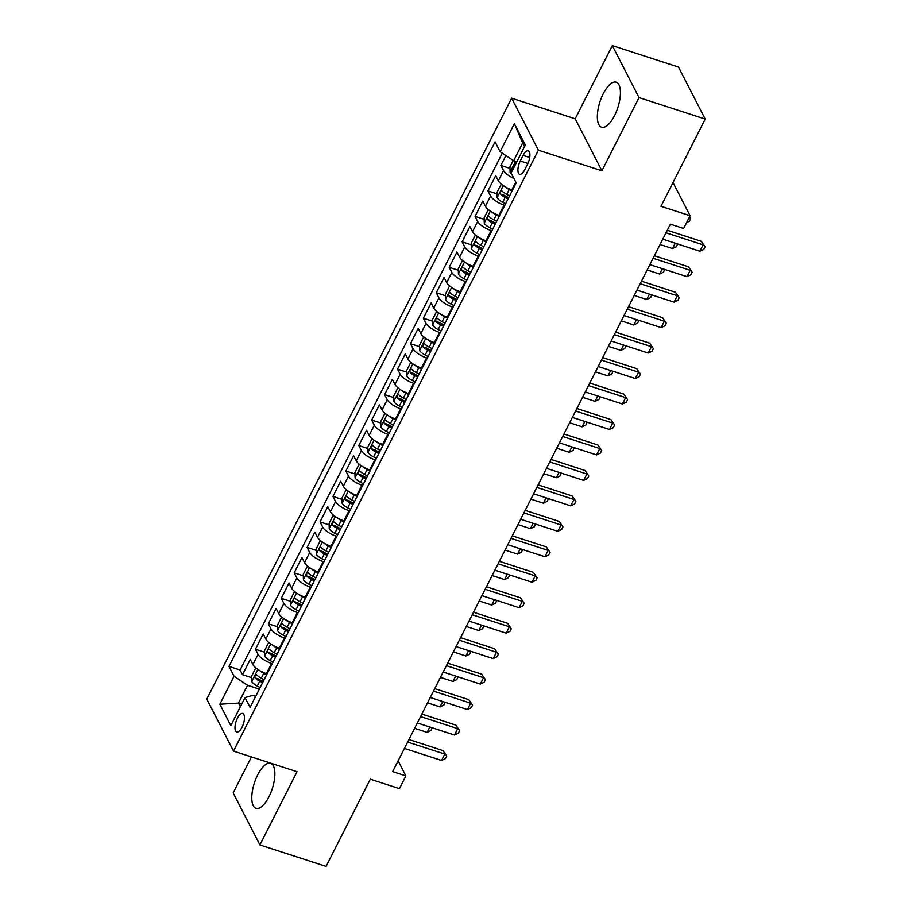 <?xml version="1.0" encoding="UTF-8"?>
<svg xmlns="http://www.w3.org/2000/svg" width="912" height="912" viewBox="0 0 912 912"><rect width="100%" height="100%" fill="white"/><g stroke="black" fill="none" stroke-linecap="round" stroke-linejoin="round"><path stroke-width="1.37" d="M268.96 796.78A23.655 9.394 -72 0 0 270.636 763.321A23.655 9.394 -72 0 0 257.697 774.858A23.655 9.394 -72 0 0 256.033 808.317A23.655 9.394 -72 0 0 268.96 796.78M614.517 115.664A23.655 9.394 -72 0 0 616.181 82.205A23.655 9.394 -72 0 0 603.254 93.742A23.655 9.394 -72 0 0 601.578 127.201A23.655 9.394 -72 0 0 614.517 115.664M242.045 727.206A9.701 3.853 -72 0 0 242.729 713.48A9.701 3.853 -72 0 0 237.416 718.211A9.701 3.853 -72 0 0 236.732 731.948A9.701 3.853 -72 0 0 242.045 727.206M251.45 756.914L233.176 792.927L259.897 844.922L326.074 866.4L370.318 779.19L399.433 788.641L405.886 775.907L398.134 760.813M511.655 98.188L206.785 699.094L233.506 751.089L538.376 150.184L511.655 98.188L575.176 118.799L601.897 170.795L639.038 97.595L612.317 45.6L575.176 118.799M612.317 45.6L678.494 67.078L705.215 119.073L660.972 206.283L690.088 215.734L673.022 182.537M639.038 97.595L705.215 119.073M505.898 155.553L500.882 165.448L509.99 168.412M512.544 190.061L511.826 189.821A12.13 4.093 -153.1 0 1 498.351 180.77L495.706 175.64L487.954 190.916L497.074 193.868M508.121 197.459L508.691 197.642M499.628 215.517L498.91 215.289A12.13 4.093 26.9 0 1 485.423 206.226L482.79 201.096L475.038 216.372L484.158 219.336M495.193 222.916L495.775 223.109M486.712 240.985L485.982 240.745A12.13 4.093 26.9 0 1 472.507 231.694L469.874 226.564L462.122 241.84L471.242 244.804M482.277 248.383L482.858 248.566M473.795 266.441L473.066 266.213A12.13 4.093 26.9 0 1 459.591 257.15L456.958 252.02L449.206 267.296L458.326 270.26M469.361 273.839L469.942 274.033M460.868 291.908L460.15 291.669A12.13 4.093 26.9 0 1 446.675 282.617L444.041 277.487L436.289 292.763L445.398 295.727M456.445 299.307L457.026 299.501M447.952 317.376L447.233 317.137A12.13 4.093 26.9 0 1 433.759 308.074L431.125 302.944L423.373 318.231L432.482 321.184M443.528 324.775L444.11 324.957M435.035 342.832L434.317 342.604A12.13 4.093 26.9 0 1 420.842 333.541L418.198 328.411L410.457 343.687L419.566 346.651M430.612 350.231L431.182 350.425M422.119 368.3L421.401 368.06A12.13 4.093 26.9 0 1 407.926 359.009L405.281 353.879L397.529 369.155L406.649 372.107M417.696 375.698L418.266 375.881M409.203 393.756L408.485 393.528A12.13 4.093 26.9 0 1 394.999 384.465L392.365 379.335L384.613 394.611L393.733 397.575M404.768 401.155L405.35 401.348M396.287 419.224L395.557 418.984A12.13 4.093 26.9 0 1 382.082 409.933L379.449 404.803L371.697 420.079L380.817 423.031M391.852 426.622L392.434 426.805M383.371 444.68L382.641 444.452A12.13 4.093 26.9 0 1 369.166 435.389L366.533 430.259L358.781 445.535L367.901 448.499M378.936 452.078L379.517 452.272M370.443 470.147L369.725 469.908A12.13 4.093 26.9 0 1 356.25 460.856L353.617 455.726L345.865 471.002L354.973 473.955M366.02 477.546L366.601 477.728M357.527 495.604L356.809 495.376A12.13 4.093 26.9 0 1 343.334 486.313L340.7 481.183L332.948 496.459L342.057 499.423M353.104 503.002L353.685 503.196M344.611 521.071L343.892 520.832A12.13 4.093 26.9 0 1 330.418 511.78L327.773 506.65L320.032 521.926L329.141 524.89M340.187 528.47L340.757 528.652M331.694 546.527L330.976 546.299A12.13 4.093 26.9 0 1 317.49 537.236L314.857 532.106L307.105 547.394L316.225 550.346M327.271 553.937L327.841 554.12M318.778 571.995L318.049 571.756A12.13 4.093 26.9 0 1 304.574 562.704L301.94 557.574L294.188 572.85L303.308 575.814M314.344 579.394L314.925 579.587M305.862 597.463L305.132 597.223A12.13 4.093 26.9 0 1 291.658 588.16L289.024 583.042L281.272 598.318L290.392 601.27M301.427 604.861L302.009 605.044M292.946 622.919L292.216 622.691A12.13 4.093 26.9 0 1 278.741 613.628L276.108 608.498L268.356 623.774L277.465 626.738M288.511 630.317L289.093 630.511M280.018 648.386L279.3 648.147A12.13 4.093 26.9 0 1 265.825 639.095L263.192 633.965L255.44 649.241L264.548 652.194M275.595 655.785L276.176 655.967M690.088 215.734L683.624 228.467L670.388 224.17L392.65 771.62L405.886 775.907M523.1 155.382L520.262 160.979A9.405 3.739 -72 0 0 519.601 174.283A9.405 3.739 -72 0 0 524.742 169.7L527.581 164.092A9.405 3.739 -72 0 0 528.242 150.799A9.405 3.739 -72 0 0 523.1 155.382L529.712 157.525M255.679 696.358L252.715 695.4L245.02 697.577L250.07 707.416L516.181 182.89L511.119 173.052L525.335 145.042L514.357 123.69L500.141 151.7L495.091 141.862L228.98 666.387L234.042 676.225L247.517 685.277L238.477 703.106L240.358 706.766M245.02 697.577L230.804 725.587L219.826 704.235L234.042 676.225M272.266 663.662L271.548 663.423A12.13 4.093 -153.1 0 1 258.073 654.371L255.44 649.241M267.102 673.843L266.384 673.615L271.548 663.423M285.194 638.195L284.464 637.967A12.13 4.093 -153.1 0 1 270.989 628.904L268.356 623.774M298.11 612.739L297.38 612.499A12.13 4.093 -153.1 0 1 283.906 603.448L281.272 598.318M311.026 587.271L310.308 587.043A12.13 4.093 -153.1 0 1 296.822 577.98L294.188 572.85M323.942 561.815L323.224 561.575A12.13 4.093 -153.1 0 1 309.749 552.524L307.105 547.394M336.859 536.347L336.14 536.119A12.13 4.093 -153.1 0 1 322.666 527.056L320.032 521.926M349.775 510.891L349.057 510.652A12.13 4.093 -153.1 0 1 335.582 501.589L332.948 496.459M362.702 485.423L361.973 485.184A12.13 4.093 -153.1 0 1 348.498 476.132L345.865 471.002M375.619 459.956L374.889 459.728A12.13 4.093 -153.1 0 1 361.414 450.665L358.781 445.535M388.535 434.5L387.805 434.26A12.13 4.093 -153.1 0 1 374.33 425.209L371.697 420.079M401.451 409.032L400.733 408.804A12.13 4.093 -153.1 0 1 387.247 399.741L384.613 394.611M414.367 383.576L413.649 383.336A12.13 4.093 -153.1 0 1 400.174 374.285L397.529 369.155M427.283 358.108L426.565 357.88A12.13 4.093 -153.1 0 1 413.09 348.817L410.457 343.687M440.2 332.652L439.481 332.413A12.13 4.093 -153.1 0 1 426.007 323.361L423.373 318.231M453.127 307.184L452.398 306.956A12.13 4.093 -153.1 0 1 438.923 297.893L436.289 292.763M466.043 281.728L465.314 281.489A12.13 4.093 -153.1 0 1 451.839 272.426L449.206 267.296M478.96 256.261L478.23 256.021A12.13 4.093 -153.1 0 1 464.755 246.97L462.122 241.84M491.876 230.793L491.158 230.565A12.13 4.093 -153.1 0 1 477.671 221.502L475.038 216.372M504.792 205.337L504.074 205.097A12.13 4.093 -153.1 0 1 490.599 196.046L487.954 190.916M513.889 178.444A12.13 4.093 -153.1 0 1 503.515 170.578L500.882 165.448M502.307 153.148L240.095 669.989L242.524 674.698L251.632 677.662M266.384 673.615A12.13 4.093 26.9 0 1 252.909 664.552L250.276 659.422L242.524 674.698M524.548 146.593L522.667 142.933L513.627 160.751L500.141 151.7M516.842 161.8L513.627 160.751M601.897 170.795L538.376 150.184M259.897 844.922L297.038 771.712L233.506 751.089M241.691 704.144L238.477 703.106L219.826 704.235M259.35 689.119L247.517 685.277M262.679 681.241L263.26 681.435M240.095 669.989L228.98 666.387M522.667 142.933L514.357 123.69M666.011 232.799L703.141 244.849L699.903 251.21L662.785 239.161M667.288 230.28L701.328 241.338L705.067 246.821L703.779 249.364L699.903 251.21M701.328 241.338L705.067 246.821M513.228 160.478L509.945 166.93L510.104 172.288A8.037 2.713 26.9 0 0 511.689 174.146M514.972 165.562C513.467 165.346 512.954 166.372 513.422 168.617M689.54 216.817L690.623 218.72L689.335 221.263L686.622 222.551M689.267 217.341L690.623 218.72M653.095 258.256L690.213 270.305L686.987 276.678L649.868 264.628M654.371 255.748L688.412 266.794L692.151 272.278L690.851 274.831L686.987 276.678M688.412 266.794L692.151 272.278M640.178 283.723L677.297 295.773L674.071 302.134L636.952 290.084M641.455 281.204L675.496 292.262L679.235 297.745L677.935 300.287L674.071 302.134M675.496 292.262L679.235 297.745M627.262 309.179L664.381 321.241L661.154 327.602L624.025 315.552M628.539 306.671L662.579 317.718L666.307 323.213L665.019 325.755L661.154 327.602M662.579 317.718L666.307 323.213M614.346 334.647L651.464 346.697L648.238 353.058L611.108 341.008M615.611 332.139L649.663 343.186L653.391 348.669L652.103 351.211L648.238 353.058M649.663 343.186L653.391 348.669M502.284 184.885L500.905 184.76L497.029 192.398L497.188 197.756A8.037 2.713 26.9 0 0 502.717 202.27L505.59 203.764M505.088 186.755A8.037 2.713 26.9 0 0 509.181 189.536L512.054 191.03M509.603 195.863L506.73 194.37A8.037 2.713 -153.1 0 1 502.056 191.018C500.551 190.813 500.038 191.828 500.506 194.074A8.037 2.713 26.9 0 0 505.18 197.425L508.052 198.919M508.645 197.733L505.886 196.297A4.093 1.379 -153.1 0 1 504.313 195.316L500.506 194.074M660.071 244.519L672.543 248.566L675.256 243.208M677.593 243.971L676.408 246.719L672.543 248.566M489.368 210.353L487.988 210.216L484.112 217.854L484.272 223.212A8.037 2.713 26.9 0 0 489.801 227.726L492.674 229.22M492.172 212.222A8.037 2.713 26.9 0 0 496.265 214.993L499.138 216.486M496.675 221.331L493.814 219.838A8.037 2.713 -153.1 0 1 489.14 216.486C487.635 216.281 487.122 217.295 487.589 219.541A8.037 2.713 26.9 0 0 492.263 222.893L495.125 224.386M495.729 223.201L492.97 221.764A4.093 1.379 -153.1 0 1 491.397 220.772L487.589 219.541M647.144 269.986L659.627 274.033L662.34 268.675M664.677 269.439L663.491 272.186L659.627 274.033M476.452 235.82L475.072 235.684L471.196 243.322L471.356 248.68A8.037 2.713 26.9 0 0 476.885 253.194L479.758 254.687M479.256 237.679A8.037 2.713 26.9 0 0 483.349 240.46L486.221 241.954M483.759 246.787L480.886 245.294A8.037 2.713 -153.1 0 1 476.224 241.942C474.719 241.737 474.194 242.752 474.673 244.997A8.037 2.713 26.9 0 0 479.336 248.349L482.209 249.842M482.813 248.657L480.043 247.22A4.093 1.379 -153.1 0 1 478.481 246.24L474.673 244.997M634.228 295.442L646.711 299.501L649.424 294.143M651.761 294.895L650.575 297.654L646.711 299.501M463.524 261.277L462.156 261.14L458.28 268.789L458.428 274.136A8.037 2.713 26.9 0 0 463.969 278.65L466.841 280.144M466.34 263.146A8.037 2.713 26.9 0 0 470.432 265.916L473.294 267.41M470.843 272.255L467.97 270.761A8.037 2.713 -153.1 0 1 463.307 267.41C461.803 267.205 461.278 268.219 461.757 270.465A8.037 2.713 26.9 0 0 466.42 273.817L469.292 275.31M469.897 274.124L467.126 272.688A4.093 1.379 -153.1 0 1 465.565 271.696L461.757 270.465M621.311 320.91L633.794 324.957L636.508 319.599M638.845 320.363L637.659 323.11L633.794 324.957M601.418 360.115L638.548 372.164L635.322 378.526L598.192 366.476M602.695 357.595L636.736 368.642L640.475 374.137L639.187 376.679L635.322 378.526M636.736 368.642L640.475 374.137M450.608 286.744L449.24 286.607L445.364 294.245L445.512 299.603A8.037 2.713 26.9 0 0 451.052 304.118L453.925 305.611M453.424 288.602A8.037 2.713 26.9 0 0 457.505 291.384L460.378 292.877M457.927 297.711L455.054 296.218A8.037 2.713 -153.1 0 1 450.391 292.866C448.875 292.661 448.362 293.687 448.841 295.921A8.037 2.713 26.9 0 0 453.503 299.273L456.376 300.766M456.98 299.581L454.21 298.144A4.093 1.379 -153.1 0 1 452.648 297.164L448.841 295.921M608.395 346.366L620.867 350.425L623.591 345.067M625.928 345.819L624.743 348.578L620.867 350.425M588.502 385.571L625.632 397.621L622.394 403.993L585.276 391.943M589.779 383.063L623.819 394.109L627.559 399.593L626.27 402.146L622.394 403.993M623.819 394.109L627.559 399.593M437.692 312.2L436.324 312.075L432.448 319.713L432.596 325.071A8.037 2.713 26.9 0 0 438.136 329.574L441.009 331.067M440.507 314.07A8.037 2.713 26.9 0 0 444.589 316.84L447.461 318.334M445.01 323.179L442.138 321.685A8.037 2.713 -153.1 0 1 437.464 318.334C435.959 318.128 435.446 319.143 435.913 321.389A8.037 2.713 26.9 0 0 440.587 324.74L443.46 326.234M444.064 325.048L441.294 323.612A4.093 1.379 -153.1 0 1 439.732 322.62L435.913 321.389M595.479 371.834L607.951 375.881L610.675 370.523M613.012 371.287L611.827 374.034L607.951 375.881M575.586 411.038L612.716 423.088L609.478 429.449L572.36 417.4M576.863 408.519L610.903 419.577L614.642 425.06L613.354 427.603L609.478 429.449M610.903 419.577L614.642 425.06M424.775 337.668L423.396 337.531L419.52 345.169L419.68 350.527A8.037 2.713 26.9 0 0 425.22 355.042L428.081 356.535M427.591 339.538A8.037 2.713 26.9 0 0 431.672 342.308L434.545 343.801M432.094 348.635L429.221 347.141A8.037 2.713 -153.1 0 1 424.547 343.79C423.043 343.585 422.53 344.611 422.997 346.845A8.037 2.713 26.9 0 0 427.671 350.197L430.544 351.69M431.137 350.504L428.378 349.068A4.093 1.379 -153.1 0 1 426.805 348.088L422.997 346.845M582.563 397.29L595.034 401.348L597.759 395.99M600.096 396.743L598.91 399.502L595.034 401.348M562.67 436.495L599.788 448.544L596.562 454.917L559.444 442.867M563.947 433.987L597.987 445.033L601.726 450.517L600.427 453.07L596.562 454.917M597.987 445.033L601.726 450.517M411.859 363.124L410.48 362.999L406.604 370.637L406.763 375.995A8.037 2.713 26.9 0 0 412.292 380.498L415.165 381.991M414.664 364.994A8.037 2.713 26.9 0 0 418.756 367.775L421.629 369.269M419.178 374.102L416.305 372.609A8.037 2.713 -153.1 0 1 411.631 369.257C410.126 369.052 409.613 370.067 410.081 372.313A8.037 2.713 26.9 0 0 414.755 375.664L417.628 377.158M418.22 375.972L415.462 374.536A4.093 1.379 -153.1 0 1 413.888 373.544L410.081 372.313M569.635 422.758L582.118 426.805L584.831 421.447M587.168 422.21L585.983 424.958L582.118 426.805M549.754 461.962L586.872 474.012L583.646 480.373L546.527 468.323M551.03 459.443L585.071 470.501L588.81 475.984L587.51 478.526L583.646 480.373M585.071 470.501L588.81 475.984M398.943 388.592L397.564 388.455L393.688 396.093L393.847 401.451A8.037 2.713 26.9 0 0 399.376 405.965L402.249 407.459M401.747 390.461A8.037 2.713 26.9 0 0 405.84 393.232L408.713 394.725M406.25 399.57L403.389 398.077A8.037 2.713 -153.1 0 1 398.715 394.725C397.21 394.508 396.697 395.534 397.165 397.78A8.037 2.713 26.9 0 0 401.839 401.132L404.7 402.625M405.304 401.44L402.545 399.992A4.093 1.379 -153.1 0 1 400.972 399.011L397.165 397.78M556.719 448.225L569.202 452.272L571.915 446.914M574.252 447.667L573.067 450.425L569.202 452.272M536.837 487.418L573.956 499.468L570.73 505.841L533.6 493.791M538.114 484.91L572.155 495.957L575.882 501.44L574.594 503.994L570.73 505.841M572.155 495.957L575.882 501.44M386.027 414.048L384.647 413.923L380.771 421.561L380.92 426.919A8.037 2.713 26.9 0 0 386.46 431.422L389.333 432.915M388.831 415.918A8.037 2.713 26.9 0 0 392.924 418.699L395.797 420.193M393.334 425.026L390.461 423.533A8.037 2.713 -153.1 0 1 385.799 420.181C384.294 419.976 383.77 420.991 384.248 423.236A8.037 2.713 26.9 0 0 388.911 426.588L391.784 428.081M392.388 426.896L389.618 425.459A4.093 1.379 -153.1 0 1 388.056 424.479L384.248 423.236M543.803 473.681L556.286 477.728L558.999 472.37M561.336 473.134L560.15 475.882L556.286 477.728M523.921 512.886L561.04 524.936L557.813 531.297L520.684 519.247M525.187 510.367L559.238 521.425L562.966 526.908L561.678 529.45L557.813 531.297M559.238 521.425L562.966 526.908M373.099 439.516L371.731 439.379L367.855 447.017L368.003 452.375A8.037 2.713 26.9 0 0 373.544 456.889L376.417 458.383M375.915 441.385A8.037 2.713 26.9 0 0 380.008 444.155L382.869 445.649M380.418 450.494L377.545 449A8.037 2.713 -153.1 0 1 372.883 445.649C371.378 445.444 370.853 446.458 371.332 448.704A8.037 2.713 26.9 0 0 375.995 452.056L378.868 453.549M379.472 452.363L376.702 450.916A4.093 1.379 -153.1 0 1 375.14 449.935L371.332 448.704M530.887 499.149L543.37 503.196L546.083 497.838M548.42 498.602L547.234 501.349L543.37 503.196M510.994 538.342L548.123 550.392L544.897 556.765L507.767 544.715M512.27 535.834L546.311 546.881L550.05 552.376L548.762 554.918L544.897 556.765M546.311 546.881L550.05 552.376M360.183 464.983L358.815 464.846L354.939 472.484L355.087 477.842A8.037 2.713 26.9 0 0 360.628 482.357L363.5 483.85M362.999 466.841A8.037 2.713 26.9 0 0 367.08 469.623L369.953 471.116M367.502 475.95L364.629 474.457A8.037 2.713 -153.1 0 1 359.966 471.105C358.45 470.9 357.937 471.914 358.416 474.16A8.037 2.713 26.9 0 0 363.079 477.512L365.951 479.005M366.556 477.82L363.785 476.383A4.093 1.379 -153.1 0 1 362.224 475.403L358.416 474.16M517.97 524.605L530.442 528.664L533.167 523.306M535.504 524.058L534.318 526.817L530.442 528.664M347.267 490.439L345.887 490.303L342.023 497.952L342.171 503.299A8.037 2.713 26.9 0 0 347.711 507.813L350.584 509.306M350.083 492.309A8.037 2.713 26.9 0 0 354.164 495.079L357.037 496.573M354.586 501.418L351.713 499.924A8.037 2.713 -153.1 0 1 347.039 496.573C345.534 496.367 345.021 497.382 345.488 499.628A8.037 2.713 26.9 0 0 350.162 502.979L353.035 504.473M353.639 503.287L350.869 501.851A4.093 1.379 -153.1 0 1 349.307 500.859L345.488 499.628M505.054 550.073L517.526 554.12L520.25 548.762M522.587 549.526L521.402 552.273L517.526 554.12M334.351 515.907L332.971 515.77L329.095 523.408L329.255 528.766A8.037 2.713 26.9 0 0 334.795 533.281L337.657 534.774M337.166 517.765A8.037 2.713 26.9 0 0 341.248 520.547L344.12 522.04M341.669 526.874L338.797 525.38A8.037 2.713 -153.1 0 1 334.123 522.029C332.618 521.824 332.105 522.85 332.572 525.084A8.037 2.713 26.9 0 0 337.246 528.436L340.119 529.929M340.712 528.743L337.953 527.307A4.093 1.379 -153.1 0 1 336.38 526.327L332.572 525.084M492.138 575.529L504.61 579.587L507.334 574.229M509.671 574.982L508.474 577.741L504.61 579.587M498.077 563.81L535.207 575.86L531.97 582.221L494.851 570.171M499.354 561.302L533.395 572.348L537.134 577.832L535.846 580.374L531.97 582.221M533.395 572.348L537.134 577.832M485.161 589.277L522.291 601.327L519.053 607.688L481.935 595.639M486.438 586.758L520.478 597.805L524.218 603.299L522.929 605.842L519.053 607.688M520.478 597.805L524.218 603.299M472.245 614.734L509.363 626.783L506.137 633.156L469.019 621.095M473.522 612.226L507.562 623.272L511.301 628.756L510.002 631.309L506.137 633.156M507.562 623.272L511.301 628.756M321.434 541.363L320.055 541.238L316.179 548.876L316.339 554.234A8.037 2.713 26.9 0 0 321.868 558.737L324.74 560.23M324.239 543.233A8.037 2.713 26.9 0 0 328.331 546.003L331.204 547.496M328.753 552.341L325.88 550.848A8.037 2.713 -153.1 0 1 321.206 547.496C319.702 547.291 319.189 548.306 319.656 550.552A8.037 2.713 26.9 0 0 324.33 553.903L327.203 555.397M327.796 554.211L325.037 552.775A4.093 1.379 -153.1 0 1 323.464 551.783L319.656 550.552M479.21 600.997L491.693 605.044L494.407 599.686M496.744 600.449L495.558 603.197L491.693 605.044M459.329 640.201L496.447 652.251L493.221 658.612L456.103 646.562M460.606 637.682L494.646 648.74L498.385 654.223L497.086 656.765L493.221 658.612M494.646 648.74L498.385 654.223M308.518 566.831L307.139 566.694L303.263 574.332L303.422 579.69A8.037 2.713 26.9 0 0 308.951 584.204L311.824 585.698M311.323 568.7A8.037 2.713 26.9 0 0 315.415 571.471L318.288 572.964M315.826 577.798L312.964 576.304A8.037 2.713 -153.1 0 1 308.29 572.953C306.785 572.747 306.272 573.773 306.74 576.008A8.037 2.713 26.9 0 0 311.414 579.359L314.275 580.853M314.879 579.667L312.121 578.231A4.093 1.379 -153.1 0 1 310.547 577.25L306.74 576.008M466.294 626.453L478.777 630.511L481.49 625.153M483.827 625.906L482.642 628.664L478.777 630.511M446.413 665.657L483.531 677.707L480.305 684.08L443.175 672.03M447.689 663.149L481.73 674.196L485.458 679.679L484.169 682.233L480.305 684.08M481.73 674.196L485.458 679.679M295.602 592.287L294.223 592.162L290.347 599.8L290.495 605.158A8.037 2.713 26.9 0 0 296.035 609.661L298.908 611.154M298.406 594.157A8.037 2.713 26.9 0 0 302.499 596.938L305.372 598.432M302.909 603.265L300.037 601.772A8.037 2.713 -153.1 0 1 295.374 598.42C293.869 598.215 293.345 599.23 293.824 601.475A8.037 2.713 26.9 0 0 298.486 604.827L301.359 606.32M301.963 605.135L299.193 603.698A4.093 1.379 -153.1 0 1 297.631 602.707L293.824 601.475M453.378 651.92L465.861 655.967L468.574 650.609M470.911 651.373L469.726 654.121L465.861 655.967M433.496 691.125L470.615 703.175L467.389 709.536L430.259 697.486M434.762 688.606L468.814 699.664L472.541 705.147L471.253 707.689L467.389 709.536M468.814 699.664L472.541 705.147M282.674 617.755L281.306 617.618L277.43 625.256L277.579 630.614A8.037 2.713 26.9 0 0 283.119 635.128L285.992 636.622M285.49 619.624A8.037 2.713 26.9 0 0 289.583 622.394L292.444 623.888M289.993 628.733L287.12 627.239A8.037 2.713 -153.1 0 1 282.458 623.888C280.953 623.671 280.429 624.697 280.907 626.943A8.037 2.713 26.9 0 0 285.57 630.295L288.443 631.788M289.047 630.602L286.277 629.155A4.093 1.379 -153.1 0 1 284.715 628.174L280.907 626.943M440.462 677.388L452.945 681.435L455.658 676.077M457.995 676.829L456.809 679.588L452.945 681.435M420.569 716.581L457.699 728.631L454.472 735.004L417.343 722.954M421.846 714.073L455.886 725.12L459.625 730.603L458.337 733.157L454.472 735.004M455.886 725.12L459.625 730.603M269.758 643.211L268.39 643.085L264.514 650.723L264.662 656.081A8.037 2.713 26.9 0 0 270.203 660.584L273.076 662.078M272.574 645.08A8.037 2.713 26.9 0 0 276.655 647.862L279.528 649.355M277.077 654.189L274.204 652.696A8.037 2.713 -153.1 0 1 269.542 649.344C268.025 649.139 267.512 650.153 267.991 652.399A8.037 2.713 26.9 0 0 272.654 655.751L275.527 657.244M276.131 656.059L273.361 654.622A4.093 1.379 -153.1 0 1 271.799 653.642L267.991 652.399M427.546 702.844L440.017 706.891L442.742 701.533M445.079 702.297L443.893 705.044L440.017 706.891M407.653 742.049L444.782 754.099L441.545 760.46L404.426 748.41M408.929 739.529L442.97 750.587L446.709 756.071L445.421 758.613L441.545 760.46M442.97 750.587L446.709 756.071M256.842 668.678L255.463 668.542L251.598 676.18L251.746 681.538A8.037 2.713 26.9 0 0 257.287 686.052L260.159 687.545M259.658 670.548A8.037 2.713 26.9 0 0 263.739 673.318L266.612 674.812M264.161 679.657L261.288 678.163A8.037 2.713 -153.1 0 1 256.614 674.812C255.109 674.606 254.596 675.621 255.064 677.867A8.037 2.713 26.9 0 0 259.738 681.218L262.61 682.712M263.215 681.526L260.444 680.078A4.093 1.379 -153.1 0 1 258.883 679.098L255.064 677.867M414.629 728.312L427.101 732.359L429.826 727.001M432.163 727.765L430.977 730.512L427.101 732.359M279.3 648.147L284.464 637.967M292.216 622.691L297.38 612.499M305.132 597.223L310.308 587.043M318.049 571.756L323.224 561.575M330.976 546.299L336.14 536.119M343.892 520.832L349.057 510.652M356.809 495.376L361.973 485.184M369.725 469.908L374.889 459.728M382.641 444.452L387.805 434.26M395.557 418.984L400.733 408.804M408.485 393.528L413.649 383.336M421.401 368.06L426.565 357.88M434.317 342.604L439.481 332.413M447.233 317.137L452.398 306.956M460.15 291.669L465.314 281.489M473.066 266.213L478.23 256.021M485.982 240.745L491.158 230.565M498.91 215.289L504.074 205.097M511.826 189.821L515.759 182.069M498.351 180.77L503.515 170.578M252.909 664.552L258.073 654.371M265.825 639.095L270.989 628.904M278.741 613.628L283.906 603.448M291.658 588.16L296.822 577.98M304.574 562.704L309.749 552.524M317.49 537.236L322.666 527.056M330.418 511.78L335.582 501.589M343.334 486.313L348.498 476.132M356.25 460.856L361.414 450.665M369.166 435.389L374.33 425.209M382.082 409.933L387.247 399.741M394.999 384.465L400.174 374.285M407.926 359.009L413.09 348.817M420.842 333.541L426.007 323.361M433.759 308.074L438.923 297.893M446.675 282.617L451.839 272.426M459.591 257.15L464.755 246.97M472.507 231.694L477.671 221.502M485.423 206.226L490.599 196.046M527.888 163.453L520.262 160.979M515.565 161.378L510.093 172.151M503.276 185.603L497.177 197.619M505.18 197.425L502.717 202.27M509.181 189.536L506.73 194.37M490.36 211.071L484.261 223.087M492.263 222.893L489.801 227.726M496.265 214.993L493.814 219.838M477.443 236.527L471.344 248.543M479.336 248.349L476.885 253.194M483.349 240.46L480.886 245.294M464.527 261.995L458.428 274.01M466.42 273.817L463.969 278.65M470.432 265.916L467.97 270.761M451.611 287.451L445.512 299.467M453.503 299.273L451.052 304.118M457.505 291.384L455.054 296.218M438.683 312.919L432.596 324.934M440.587 324.74L438.136 329.574M444.589 316.84L442.138 321.685M425.767 338.375L419.668 350.39M427.671 350.197L425.22 355.042M431.672 342.308L429.221 347.141M412.851 363.842L406.752 375.858M414.755 375.664L412.292 380.498M418.756 367.775L416.305 372.609M399.935 389.299L393.836 401.314M401.839 401.132L399.376 405.965M405.84 393.232L403.389 398.077M387.019 414.766L380.92 426.782M388.911 426.588L386.46 431.422M392.924 418.699L390.461 423.533M374.102 440.222L368.003 452.249M375.995 452.056L373.544 456.889M380.008 444.155L377.545 449M361.186 465.69L355.087 477.706M363.079 477.512L360.628 482.357M367.08 469.623L364.629 474.457M348.259 491.158L342.171 503.173M350.162 502.979L347.711 507.813M354.164 495.079L351.713 499.924M335.342 516.614L329.243 528.629M337.246 528.436L334.795 533.281M341.248 520.547L338.797 525.38M322.426 542.081L316.327 554.097M324.33 553.903L321.868 558.737M328.331 546.003L325.88 550.848M309.51 567.538L303.411 579.553M311.414 579.359L308.951 584.204M315.415 571.471L312.964 576.304M296.594 593.005L290.495 605.021M298.486 604.827L296.035 609.661M302.499 596.938L300.037 601.772M283.678 618.461L277.579 630.477M285.57 630.295L283.119 635.128M289.583 622.394L287.12 627.239M270.75 643.929L264.662 655.945M272.654 655.751L270.203 660.584M276.655 647.862L274.204 652.696M257.834 669.385L251.746 681.412M259.738 681.218L257.287 686.052M263.739 673.318L261.288 678.163"/></g></svg>
